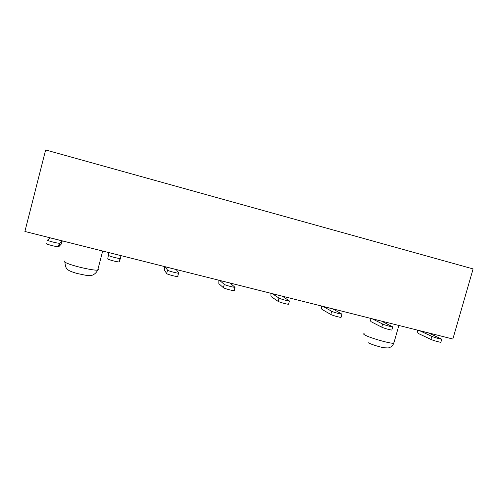 <?xml version="1.0" encoding="UTF-8"?>
<svg xmlns="http://www.w3.org/2000/svg" width="498" height="498" viewBox="0 0 498 498"><rect width="100%" height="100%" fill="white"/><g stroke="black" fill="none" stroke-linecap="round" stroke-linejoin="round"><path stroke-width="0.75" d="M473.1 268.92L452.856 339.026L24.9 231.477L45.629 149.954L473.1 268.92M50.36 237.876L47.472 240.111C46.495 240.515 57.195 243.341 59.318 243.242L58.415 246.759L58.801 246.678L59.704 243.173L59.318 243.242M46.569 243.634C45.586 244.076 56.28 246.896 58.415 246.759M62.045 240.814L59.704 243.173M62.294 240.87L61.161 244.194L58.801 246.678M108.85 252.573L107.755 258.879C107.381 259.433 117.235 262.079 119.153 261.936L120.416 258.412M108.776 252.554L107.755 258.879M120.118 255.406L120.423 258.375L120.055 258.487C118.144 258.593 108.296 255.953 108.657 255.424M165.249 266.747L167.552 270.171L166.649 273.558C166.811 274.211 175.962 276.701 177.674 276.558L177.985 276.384M164.788 266.629L164.402 270.022L166.649 273.558M176.111 269.474L178.882 273.01L178.577 273.172C176.871 273.284 167.72 270.794 167.552 270.171M219.662 280.424L224.281 284.377L223.384 287.701C224.007 288.429 232.572 290.795 234.097 290.651L234.309 290.421M218.852 280.218L218.834 283.642L223.384 287.701M230.144 283.057L235 287.334C233.475 287.446 224.909 285.086 224.281 284.377M272.194 293.621L278.973 298.072L278.077 301.327C279.098 302.13 287.172 304.384 288.535 304.247L288.616 303.954M271.055 293.334C270.819 295.239 270.924 296.385 271.379 296.789L278.077 301.327M282.322 296.167L289.431 300.985C288.074 301.103 279.994 298.85 278.973 298.072M322.941 306.376L331.724 311.281L330.834 314.475C332.197 315.34 339.866 317.5 341.08 317.363L341.155 317.101M321.496 306.015C321.328 307.901 321.546 309.059 322.144 309.488L330.834 314.475M332.726 308.835L341.977 314.163C340.769 314.275 333.094 312.122 331.724 311.281M371.994 318.701L382.638 324.03L381.754 327.167C383.423 328.082 390.749 330.162 391.826 330.031L391.895 329.8M370.263 318.272C370.163 320.139 370.481 321.303 371.215 321.764L381.754 327.167M381.456 321.079L392.723 326.887C391.646 326.999 384.319 324.92 382.638 324.03M419.428 330.622L431.816 336.343L430.932 339.424C432.868 340.383 439.908 342.394 440.867 342.263L440.929 342.064M417.436 330.124C417.405 331.979 417.816 333.15 418.669 333.635L430.932 339.424M428.585 332.925L441.757 339.182C440.798 339.294 433.758 337.283 431.816 336.343M364.125 333.666C363.297 333.785 363.484 334.202 364.685 334.905C368.925 337.588 389.374 343.545 393.383 343.259L394.018 342.512M98.019 268.951L98.66 269.711L97.714 270.115C94.159 270.713 76.325 266.872 68.326 263.741C64.261 262.153 63.202 261.22 65.145 260.952M62.026 240.839L50.335 237.901M120.111 255.437L108.844 252.604M176.13 269.511L165.261 266.779M230.182 283.094L219.693 280.461M282.366 296.21L272.238 293.664M332.789 308.878L322.997 306.419M381.53 321.129L372.062 318.751M428.672 332.975L419.515 330.678M368.29 342.767C371.994 344.803 381.281 347.392 384.132 347.772L388.228 347.946C390.743 347.442 392.605 345.873 393.812 343.228L398.867 325.455M102.688 251.023L97.714 270.115C95.186 275.164 90.449 275.861 89.87 275.662L86.677 275.456L77.122 273.489C71.949 271.983 68.886 270.731 67.927 269.748C66.377 269.188 65.35 266.654 64.865 262.147M120.055 258.487L119.153 261.936M178.577 273.172L177.674 276.558M235 287.334L234.097 290.651M289.431 300.985L288.535 304.247M341.977 314.163L341.08 317.363M392.723 326.887L391.826 330.031M441.757 339.182L440.867 342.263"/></g></svg>
